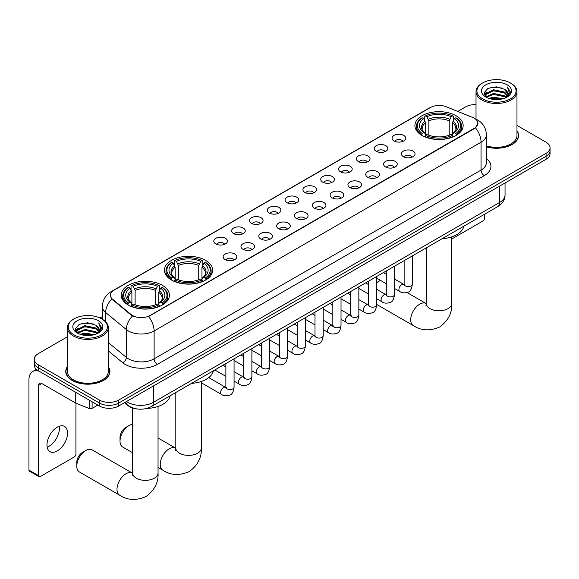 <?xml version="1.0" encoding="UTF-8"?>
<svg xmlns="http://www.w3.org/2000/svg" width="579" height="579" viewBox="0 0 579 579"><rect width="100%" height="100%" fill="white"/><g stroke="black" fill="none" stroke-linecap="round" stroke-linejoin="round"><path stroke-width="0.87" d="M205.61 260.362A24.115 13.925 0 0 0 179.324 257.344A24.115 13.925 0 0 0 164.436 270.205A24.115 13.925 0 0 0 171.5 280.055A24.115 13.925 0 0 0 197.786 283.073A24.115 13.925 0 0 0 212.674 270.205A24.115 13.925 0 0 0 205.61 260.362M162.359 285.331A24.115 13.925 0 0 0 136.079 282.313A24.115 13.925 0 0 0 121.185 295.174A24.115 13.925 0 0 0 128.248 305.017A24.115 13.925 0 0 0 154.535 308.042A24.115 13.925 0 0 0 169.423 295.174A24.115 13.925 0 0 0 162.359 285.331M456.078 115.749A24.115 13.925 0 0 0 429.799 112.731A24.115 13.925 0 0 0 414.911 125.592A24.115 13.925 0 0 0 421.975 135.443A24.115 13.925 0 0 0 448.255 138.461A24.115 13.925 0 0 0 463.149 125.592A24.115 13.925 0 0 0 456.078 115.749M394.046 140.979A6.825 3.944 180 0 1 392.685 139.865A6.825 3.944 180 0 1 394.95 134.965A6.825 3.944 180 0 1 403.693 135.406A6.825 3.944 180 0 1 405.047 139.865A6.825 3.944 180 0 1 394.046 140.979M402.861 141.385A4.096 2.367 0 0 0 401.768 140.234A4.096 2.367 0 0 0 397.73 139.633A4.096 2.367 0 0 0 394.871 141.385M376.212 151.271A6.825 3.944 180 0 1 374.859 150.156A6.825 3.944 180 0 1 377.124 145.257A6.825 3.944 180 0 1 385.867 145.698A6.825 3.944 180 0 1 387.221 150.156A6.825 3.944 180 0 1 376.212 151.271M385.035 151.676A4.096 2.367 0 0 0 383.935 150.526A4.096 2.367 0 0 0 379.904 149.925A4.096 2.367 0 0 0 377.045 151.676M358.387 161.563A6.825 3.944 180 0 1 357.033 160.448A6.825 3.944 180 0 1 359.298 155.548A6.825 3.944 180 0 1 368.041 155.99A6.825 3.944 180 0 1 369.395 160.448A6.825 3.944 180 0 1 358.387 161.563M367.209 161.968A4.096 2.367 0 0 0 366.109 160.817A4.096 2.367 0 0 0 362.078 160.224A4.096 2.367 0 0 0 359.219 161.968M340.561 171.854A6.825 3.944 180 0 1 339.207 170.74A6.825 3.944 180 0 1 341.465 165.84A6.825 3.944 180 0 1 350.215 166.282A6.825 3.944 180 0 1 351.569 170.74A6.825 3.944 180 0 1 340.561 171.854M349.383 172.267A4.096 2.367 0 0 0 348.283 171.109A4.096 2.367 0 0 0 344.252 170.516A4.096 2.367 0 0 0 341.393 172.267M322.735 182.146A6.825 3.944 180 0 1 321.381 181.032A6.825 3.944 180 0 1 323.639 176.132A6.825 3.944 180 0 1 332.389 176.573A6.825 3.944 180 0 1 333.743 181.032A6.825 3.944 180 0 1 322.735 182.146M331.557 182.559A4.096 2.367 0 0 0 330.457 181.401A4.096 2.367 0 0 0 326.426 180.807A4.096 2.367 0 0 0 323.567 182.559M304.909 192.438A6.825 3.944 180 0 1 303.555 191.323A6.825 3.944 180 0 1 305.813 186.424A6.825 3.944 180 0 1 314.563 186.865A6.825 3.944 180 0 1 315.917 191.323A6.825 3.944 180 0 1 304.909 192.438M313.731 192.85A4.096 2.367 0 0 0 312.631 191.692A4.096 2.367 0 0 0 308.6 191.099A4.096 2.367 0 0 0 305.741 192.85M287.083 202.73A6.825 3.944 180 0 1 285.729 201.615A6.825 3.944 180 0 1 287.987 196.715A6.825 3.944 180 0 1 296.738 197.157A6.825 3.944 180 0 1 298.091 201.615A6.825 3.944 180 0 1 287.083 202.73M295.905 203.142A4.096 2.367 0 0 0 294.805 201.991A4.096 2.367 0 0 0 290.774 201.391A4.096 2.367 0 0 0 287.915 203.142M269.257 213.021A6.825 3.944 180 0 1 267.903 211.907A6.825 3.944 180 0 1 270.161 207.007A6.825 3.944 180 0 1 278.912 207.448A6.825 3.944 180 0 1 280.265 211.907A6.825 3.944 180 0 1 269.257 213.021M278.079 213.434A4.096 2.367 0 0 0 276.979 212.283A4.096 2.367 0 0 0 272.941 211.682A4.096 2.367 0 0 0 270.089 213.434M251.431 223.313A6.825 3.944 180 0 1 250.077 222.198A6.825 3.944 180 0 1 252.335 217.306A6.825 3.944 180 0 1 261.086 217.74A6.825 3.944 180 0 1 262.439 222.198A6.825 3.944 180 0 1 251.431 223.313M260.253 223.726A4.096 2.367 0 0 0 259.153 222.575A4.096 2.367 0 0 0 255.115 221.974A4.096 2.367 0 0 0 252.263 223.726M233.605 233.605A6.825 3.944 180 0 1 232.251 232.49A6.825 3.944 180 0 1 234.509 227.598A6.825 3.944 180 0 1 243.252 228.032A6.825 3.944 180 0 1 244.613 232.49A6.825 3.944 180 0 1 233.605 233.605M242.427 234.017A4.096 2.367 0 0 0 241.327 232.867A4.096 2.367 0 0 0 237.289 232.266A4.096 2.367 0 0 0 234.437 234.017M215.779 243.897A6.825 3.944 180 0 1 214.418 242.782A6.825 3.944 180 0 1 216.684 237.889A6.825 3.944 180 0 1 225.426 238.324A6.825 3.944 180 0 1 226.787 242.782A6.825 3.944 180 0 1 215.779 243.897M224.601 244.309A4.096 2.367 0 0 0 223.501 243.158A4.096 2.367 0 0 0 219.463 242.558A4.096 2.367 0 0 0 216.604 244.309M403.404 156.677A6.825 3.944 180 0 1 402.05 155.563A6.825 3.944 180 0 1 404.316 150.663A6.825 3.944 180 0 1 413.059 151.105A6.825 3.944 180 0 1 414.412 155.563A6.825 3.944 180 0 1 403.404 156.677M412.226 157.083A4.096 2.367 0 0 0 411.126 155.932A4.096 2.367 0 0 0 407.095 155.331A4.096 2.367 0 0 0 404.236 157.083M385.578 166.969A6.825 3.944 180 0 1 384.224 165.855A6.825 3.944 180 0 1 386.483 160.955A6.825 3.944 180 0 1 395.233 161.396A6.825 3.944 180 0 1 396.586 165.855A6.825 3.944 180 0 1 385.578 166.969M394.4 167.374A4.096 2.367 0 0 0 393.3 166.224A4.096 2.367 0 0 0 389.269 165.623A4.096 2.367 0 0 0 386.41 167.374M367.752 177.261A6.825 3.944 180 0 1 366.398 176.146A6.825 3.944 180 0 1 368.657 171.246A6.825 3.944 180 0 1 377.407 171.688A6.825 3.944 180 0 1 378.76 176.146A6.825 3.944 180 0 1 367.752 177.261M376.574 177.666A4.096 2.367 0 0 0 375.474 176.515A4.096 2.367 0 0 0 371.443 175.922A4.096 2.367 0 0 0 368.584 177.666M349.926 187.553A6.825 3.944 180 0 1 348.572 186.438A6.825 3.944 180 0 1 350.831 181.538A6.825 3.944 180 0 1 359.581 181.98A6.825 3.944 180 0 1 360.934 186.438A6.825 3.944 180 0 1 349.926 187.553M358.748 187.965A4.096 2.367 0 0 0 357.648 186.807A4.096 2.367 0 0 0 353.617 186.214A4.096 2.367 0 0 0 350.758 187.965M332.1 197.844A6.825 3.944 180 0 1 330.747 196.73A6.825 3.944 180 0 1 333.005 191.83A6.825 3.944 180 0 1 341.755 192.271A6.825 3.944 180 0 1 343.108 196.73A6.825 3.944 180 0 1 332.1 197.844M340.922 198.257A4.096 2.367 0 0 0 339.822 197.099A4.096 2.367 0 0 0 335.784 196.505A4.096 2.367 0 0 0 332.932 198.257M314.274 208.136A6.825 3.944 180 0 1 312.921 207.021A6.825 3.944 180 0 1 315.179 202.122A6.825 3.944 180 0 1 323.929 202.563A6.825 3.944 180 0 1 325.282 207.021A6.825 3.944 180 0 1 314.274 208.136M323.096 208.549A4.096 2.367 0 0 0 321.996 207.391A4.096 2.367 0 0 0 317.958 206.797A4.096 2.367 0 0 0 315.106 208.549M296.448 218.428A6.825 3.944 180 0 1 295.095 217.313A6.825 3.944 180 0 1 297.353 212.413A6.825 3.944 180 0 1 306.103 212.855A6.825 3.944 180 0 1 307.456 217.313A6.825 3.944 180 0 1 296.448 218.428M305.271 218.84A4.096 2.367 0 0 0 304.17 217.69A4.096 2.367 0 0 0 300.132 217.089A4.096 2.367 0 0 0 297.28 218.84M278.622 228.719A6.825 3.944 180 0 1 277.269 227.605A6.825 3.944 180 0 1 279.527 222.705A6.825 3.944 180 0 1 288.27 223.147A6.825 3.944 180 0 1 289.63 227.605A6.825 3.944 180 0 1 278.622 228.719M287.445 229.132A4.096 2.367 0 0 0 286.344 227.981A4.096 2.367 0 0 0 282.306 227.381A4.096 2.367 0 0 0 279.454 229.132M260.796 239.011A6.825 3.944 180 0 1 259.435 237.897A6.825 3.944 180 0 1 261.701 233.004A6.825 3.944 180 0 1 270.444 233.438A6.825 3.944 180 0 1 271.804 237.897A6.825 3.944 180 0 1 260.796 239.011M269.611 239.424A4.096 2.367 0 0 0 268.518 238.273A4.096 2.367 0 0 0 264.48 237.672A4.096 2.367 0 0 0 261.621 239.424M242.963 249.303A6.825 3.944 180 0 1 241.609 248.188A6.825 3.944 180 0 1 243.875 243.296A6.825 3.944 180 0 1 252.618 243.73A6.825 3.944 180 0 1 253.971 248.188A6.825 3.944 180 0 1 242.963 249.303M251.785 249.715A4.096 2.367 0 0 0 250.693 248.565A4.096 2.367 0 0 0 246.654 247.964A4.096 2.367 0 0 0 243.795 249.715M225.137 259.595A6.825 3.944 180 0 1 223.784 258.48A6.825 3.944 180 0 1 226.049 253.588A6.825 3.944 180 0 1 234.792 254.022A6.825 3.944 180 0 1 236.145 258.48A6.825 3.944 180 0 1 225.137 259.595M233.959 260.007A4.096 2.367 0 0 0 232.859 258.856A4.096 2.367 0 0 0 228.828 258.256A4.096 2.367 0 0 0 225.969 260.007M472.652 117.443A12.289 7.093 180 0 1 474.295 118.239A12.289 7.093 180 0 1 477.892 123.255A12.289 7.093 180 0 1 474.295 128.27L149.939 315.533A12.289 7.093 180 0 1 131.187 314.585L112.637 299.292A12.289 7.093 180 0 1 110.415 295.225A12.289 7.093 180 0 1 114.012 290.209L430.421 107.528A12.289 7.093 180 0 1 446.156 106.731L472.652 117.443M136.782 408.919A13.65 7.882 180 0 1 128.14 405.698L124.485 402.687M67.359 366.702A22.067 12.745 0 0 0 65.767 371.457A22.067 12.745 0 0 0 72.23 380.468A22.067 12.745 0 0 0 96.28 383.226A22.067 12.745 0 0 0 109.909 371.457A22.067 12.745 0 0 0 108.316 366.702M477.892 123.255L475.482 127.771L474.295 128.639L148.557 316.525A15.93 9.199 60 0 1 154.123 330.956A18.202 10.509 180 0 1 128.379 330.956A18.202 10.509 180 0 1 126.338 329.552L105.668 312.508A18.202 10.509 180 0 1 102.374 306.479L102.374 319.282M67.359 336.833L38.279 353.624A13.65 7.882 0 0 0 34.284 359.197L34.284 365.139A13.65 7.882 0 0 0 38.279 370.712L99.422 406.009L99.422 403.035A13.65 7.882 0 0 0 118.724 403.035L546.055 156.323A13.65 7.882 0 0 0 550.05 150.75A13.65 7.882 0 0 1 546.055 156.323L118.724 403.035A13.65 7.882 0 0 1 99.422 403.035L38.279 367.737L99.422 403.035L99.422 400.067A13.65 7.882 0 0 0 118.724 400.067L546.055 153.348A13.65 7.882 0 0 0 550.05 147.775A13.65 7.882 0 0 0 546.055 142.202L516.975 125.419M34.284 362.164A13.65 7.882 0 0 0 38.279 367.737A13.65 7.882 0 0 1 34.284 362.164M133.944 316.525L131.187 315.128L111.805 298.988A15.93 10.654 129.5 0 0 105.668 312.508L105.668 321.801M486.382 146.842A22.067 12.745 0 0 0 518.567 135.515A22.067 12.745 0 0 0 516.975 130.767M476.018 104.611A13.65 7.882 0 0 0 465.603 106.905L457.772 111.429M102.374 316.619L99.972 318.009M34.284 359.197A13.65 7.882 0 0 0 38.279 364.77L99.422 400.067M99.422 406.009A13.65 7.882 0 0 0 118.724 406.009L546.055 159.297A13.65 7.882 0 0 0 550.05 153.725L550.05 147.775M451.772 238.997L482.98 220.975A2.273 1.317 120 0 0 484.594 218.189L484.594 214.208M482.662 98.915A19.57 11.298 0 0 0 510.331 98.915A19.57 11.298 0 0 0 510.331 82.942L510.975 83.311A20.475 11.826 0 0 1 516.975 91.67A20.475 11.826 0 0 1 504.331 102.599A20.475 11.826 0 0 1 482.017 100.029A20.475 11.826 0 0 1 476.018 91.67A20.475 11.826 0 0 1 482.017 83.311L482.662 82.942A19.57 11.298 0 0 0 482.662 98.915M486.382 145.799A20.475 11.826 0 0 0 516.975 135.515L516.975 91.67M486.382 146.697A21.843 12.608 0 0 0 518.343 135.515A21.843 12.608 0 0 0 516.975 131.129M488.828 98.387L493.554 97.178L503.129 98.712M490.181 98.799L493.554 98.104L501.725 99.06M485.904 96.852L493.554 93.458L504.541 95.781L506.307 97.243M486.36 97.25L493.554 94.391L504.541 96.707L505.822 97.685M485.253 96.237L485.506 93.769L493.554 89.745L504.541 92.061L507.551 95.477M485.159 95.781L485.506 94.695L493.554 90.671L504.541 92.995L507.334 95.919M505.706 97.779A11.377 6.572 0 0 0 507.877 93.921A11.377 6.572 0 0 0 504.541 89.275L507.87 94.145M507.117 84.802A15.018 8.671 0 0 0 485.911 84.78A15.018 8.671 0 0 0 485.81 97.026A15.018 8.671 0 0 0 485.875 97.062A15.018 8.671 0 0 0 507.182 97.026A15.018 8.671 0 0 0 507.117 84.802M504.541 89.275L496.369 86.836L487.967 88.384L484.073 92.785L486.657 97.475M506.632 97.323L510.265 92.72L510.338 91.895L507.385 86.966L509.245 92.488L505.822 97.728M510.975 83.311L510.331 82.942A19.57 11.298 0 0 0 482.662 82.942M507.385 86.966L510.331 92.083M487.771 88.478L492.917 87.212L502.131 88.037M484.225 94.457L485.904 93.139M489.595 91.569L492.917 90.925L501.805 91.656M489.595 95.282L492.917 94.638L501.805 95.369M490.275 98.821L492.917 98.358L501.718 99.06M484.124 94.095L486.881 92.133M485.593 96.592L486.881 95.846M380.548 280.41A12.745 7.353 120 0 0 379.498 280.945L376.676 282.574L379.498 280.945A12.745 7.353 120 0 0 376.676 283.102M421.541 135.182L422.185 133.459A21.662 12.506 0 0 1 422.185 117.732L423.676 118.594A19.57 11.298 0 0 0 423.676 132.598L425.145 133.438L425.623 135.197M425.623 134.48L425.623 122.712L423.676 118.594M424.754 120.454L424.754 116.241L425.406 115.872A21.662 12.506 0 0 1 452.648 115.872L451.164 116.734A19.57 11.298 0 0 0 426.897 116.734L428.836 120.852L428.836 135.24M449.217 135.24L449.217 120.852L451.164 116.734M442.038 238.78A25.027 14.453 0 0 0 463.873 226.165M424.754 136.434A22.574 13.035 0 0 0 453.299 136.434L452.648 135.32A21.662 12.506 0 0 1 425.406 135.32L424.754 136.825M453.299 136.825L453.299 136.434M422.185 117.732L421.541 118.102A22.574 13.035 0 0 0 416.453 126.338A22.574 13.035 0 0 0 421.541 134.581M452.648 115.872L453.299 116.241L453.299 120.454M425.406 135.32L426.897 134.458A19.57 11.298 0 0 0 451.164 134.458L452.648 135.32M423.676 132.598L422.185 133.459M426.897 116.734L425.406 115.872M425.145 121.127A17.5 10.104 0 0 0 425.145 133.438L425.232 133.488C422.742 131.086 421.729 129.457 422.192 128.596A16.834 9.72 0 0 1 425.623 122.712M456.513 134.581A22.574 13.035 0 0 0 461.601 126.338A22.574 13.035 0 0 0 456.513 118.102L455.868 117.732A21.662 12.506 0 0 1 455.868 133.459L456.513 135.182M455.868 133.459L454.377 132.598A19.57 11.298 0 0 0 454.377 118.594L455.868 117.732M454.377 118.594L452.431 122.712L452.431 134.48L452.908 133.438L454.377 132.598M452.431 122.712A16.834 9.72 0 0 1 455.861 128.596C456.324 129.457 455.311 131.093 452.829 133.488L452.908 133.438A17.5 10.104 0 0 0 452.908 121.127M452.431 135.197L452.431 134.48M120.012 441.162L120.012 437.449A8.193 4.726 -60 0 1 125.809 427.411L129.023 425.558A12.745 7.353 120 0 0 120.012 441.162A12.745 7.353 120 0 0 122.654 446.995L132.562 452.72M171.066 279.795L171.71 278.072A21.662 12.506 0 0 1 171.71 262.338L173.201 263.199A19.57 11.298 0 0 0 173.201 277.211L174.67 278.05L175.148 279.802M175.148 279.085L175.148 267.324L173.201 263.199M174.286 265.066L174.286 260.854L174.93 260.485A21.662 12.506 0 0 1 202.18 260.485L200.689 261.346A19.57 11.298 0 0 0 176.421 261.346L178.368 265.464L178.368 279.852M198.742 279.852L198.742 265.464L200.689 261.346M191.562 383.385A25.027 14.453 0 0 0 213.398 370.777M174.286 281.047A22.574 13.035 0 0 0 202.824 281.047L202.18 279.932A21.662 12.506 0 0 1 174.93 279.932L174.286 281.43M202.824 281.43L202.824 281.047M171.71 262.338L171.066 262.707A22.574 13.035 0 0 0 165.985 270.95A22.574 13.035 0 0 0 171.066 279.187M202.18 260.485L202.824 260.854L202.824 265.066M174.93 279.932L176.421 279.071A19.57 11.298 0 0 0 200.689 279.071L202.18 279.932M173.201 277.211L171.71 278.072M176.421 261.346L174.93 260.485M174.67 265.732A17.5 10.104 0 0 0 174.67 278.05L174.757 278.101C172.267 275.698 171.254 274.062 171.717 273.201A16.834 9.72 0 0 1 175.148 267.324M206.044 279.187A22.574 13.035 0 0 0 211.125 270.95A22.574 13.035 0 0 0 206.044 262.707L205.393 262.338A21.662 12.506 0 0 1 205.393 278.072L206.044 279.795M205.393 278.072L203.902 277.211A19.57 11.298 0 0 0 203.902 263.199L205.393 262.338M203.902 263.199L201.955 267.324L201.955 279.085L202.433 278.05L203.902 277.211M201.955 267.324A16.834 9.72 0 0 1 205.393 273.201C205.849 274.07 204.836 275.705 202.353 278.101L202.433 278.05A17.5 10.104 0 0 0 202.433 265.732M201.955 279.802L201.955 279.085M132.562 424.349A12.745 7.353 120 0 0 129.023 425.558L125.809 427.411M76.768 466.131L76.768 462.418A8.193 4.726 -60 0 1 82.558 452.38L85.779 450.527A12.745 7.353 120 0 0 76.768 466.131A12.745 7.353 120 0 0 79.403 471.965L119.629 495.183A12.745 7.353 -60 0 1 117.675 484.978A12.745 7.353 -60 0 1 125.998 473.745A12.745 7.353 -60 0 1 132.367 473.115L132.562 473.224M127.821 304.764L128.466 303.041A21.662 12.506 0 0 1 128.466 287.307L129.957 288.168A19.57 11.298 0 0 0 129.957 302.18L131.426 303.012L131.903 304.771M131.903 304.055L131.903 292.294L129.957 288.168M131.035 290.036L131.035 285.823L131.686 285.454A21.662 12.506 0 0 1 158.928 285.454L157.437 286.308A19.57 11.298 0 0 0 133.17 286.308L135.117 290.434L135.117 304.822M155.49 304.822L155.49 290.434L157.437 286.308M146.74 408.434A25.027 14.453 0 0 0 170.154 395.746M131.035 306.016A22.574 13.035 0 0 0 159.572 306.016L158.928 304.894A21.662 12.506 0 0 1 131.686 304.894L131.035 306.4M159.572 306.4L159.572 306.016M128.466 287.307L127.821 287.676A22.574 13.035 0 0 0 122.734 295.92A22.574 13.035 0 0 0 127.821 304.156M158.928 285.454L159.572 285.823L159.572 290.036M131.686 304.894L133.17 304.04A19.57 11.298 0 0 0 157.437 304.04L158.928 304.894M129.957 302.18L128.466 303.041M133.17 286.308L131.686 285.454M131.426 290.701A17.5 10.104 0 0 0 131.426 303.012L131.505 303.07C129.023 300.667 128.01 299.032 128.466 298.171A16.834 9.72 0 0 1 131.903 292.294M162.793 304.156A22.574 13.035 0 0 0 167.874 295.92A22.574 13.035 0 0 0 162.793 287.676L162.149 287.307A21.662 12.506 0 0 1 162.149 303.041L162.793 304.764M162.149 303.041L160.658 302.18A19.57 11.298 0 0 0 160.658 288.168L162.149 287.307M160.658 288.168L158.711 292.294L158.711 304.055L159.189 303.012L160.658 302.18M158.711 292.294A16.834 9.72 0 0 1 162.142 298.171C162.605 299.039 161.592 300.667 159.102 303.07L159.189 303.012A17.5 10.104 0 0 0 159.189 290.701M158.711 304.771L158.711 304.055M132.367 473.115L92.148 449.89A12.745 7.353 120 0 0 85.779 450.527L82.558 452.38M59.21 426.245A14.562 8.41 -60 0 1 49.099 446.221A14.562 8.41 -60 0 1 47.152 447.126M57.263 450.932A14.562 8.41 120 0 0 66.78 438.1A14.562 8.41 120 0 0 64.551 426.434A14.562 8.41 120 0 0 57.263 427.15A14.562 8.41 120 0 0 47.753 439.982A14.562 8.41 120 0 0 49.982 451.656A14.562 8.41 120 0 0 57.263 450.932M92.097 401.783L92.097 408.376L97.808 405.083M38.959 371.103A18.202 10.509 -120 0 0 32.721 371.486A18.202 10.509 -120 0 0 28.95 379.817L28.95 470.105L38.605 475.677L38.605 385.39A4.552 2.627 60 0 1 39.546 383.305A4.552 2.627 60 0 1 41.818 383.53L75.465 402.955L75.465 392.178M38.605 475.677A2.273 1.317 120 0 0 39.075 476.72L29.42 471.147A2.273 1.317 -60 0 1 28.95 470.105M39.075 476.72A2.273 1.317 120 0 0 40.212 476.611L74.322 456.918A2.273 1.317 120 0 0 75.929 454.131L75.929 403.165M92.097 408.376A2.273 1.317 180 0 1 89.188 408.528L75.769 403.107A2.273 1.317 180 0 1 75.465 402.955M73.996 334.857A19.57 11.298 0 0 0 101.672 334.857A19.57 11.298 0 0 0 101.672 318.877L102.317 319.253A20.475 11.826 0 0 1 108.316 327.613A20.475 11.826 0 0 1 95.673 338.534A20.475 11.826 0 0 1 73.359 335.972A20.475 11.826 0 0 1 67.359 327.613A20.475 11.826 0 0 1 73.352 319.253L73.996 318.877A19.57 11.298 0 0 0 73.996 334.857M67.359 327.613L67.359 371.457A20.475 11.826 0 0 0 73.359 379.817A20.475 11.826 0 0 0 95.673 382.379A20.475 11.826 0 0 0 108.316 371.457L108.316 327.613M67.359 367.064A21.843 12.608 0 0 0 65.992 371.457A21.843 12.608 0 0 0 72.389 380.374A21.843 12.608 0 0 0 96.194 383.11A21.843 12.608 0 0 0 109.677 371.457A21.843 12.608 0 0 0 108.316 367.064M80.17 334.322L84.889 333.113L94.464 334.648M81.523 334.734L84.889 334.04L93.067 334.995M77.239 332.795L84.889 329.4L95.882 331.716L97.648 333.186M77.695 333.193L84.889 330.327L95.882 332.643L97.156 333.627M76.594 332.172L76.848 329.704L84.889 325.68L95.882 328.003L98.886 331.412M76.493 331.724L76.848 330.638L84.889 326.614L95.882 328.93L98.676 331.854M97.04 333.721A11.377 6.572 0 0 0 99.212 329.856A11.377 6.572 0 0 0 95.882 325.217L99.204 330.081M98.452 320.737A15.018 8.671 0 0 0 77.253 320.715A15.018 8.671 0 0 0 77.152 332.961A15.018 8.671 0 0 0 77.217 332.997A15.018 8.671 0 0 0 98.517 332.961A15.018 8.671 0 0 0 98.452 320.737M95.882 325.217L87.704 322.778L79.309 324.32L75.415 328.72L77.991 333.41M97.974 333.265L101.6 328.662L101.672 327.837L98.72 322.901L100.58 328.431L97.163 333.663M102.317 319.253L101.672 318.877A19.57 11.298 0 0 0 73.996 318.877M98.72 322.901L101.672 328.025M79.113 324.414L84.252 323.147L93.472 323.972M75.559 330.392L77.239 329.075M80.937 327.504L84.252 326.86L93.139 327.591M80.937 331.224L84.252 330.58L93.139 331.311M81.617 334.756L84.252 334.293L93.053 334.995M75.465 330.03L78.216 328.069M76.927 332.527L78.216 331.789M112.637 299.292L112.637 299.828M131.187 314.585L131.187 315.128M149.939 315.533L149.939 315.902M474.295 128.27L474.295 128.639M486.382 158.472A22.755 13.136 180 0 1 484.268 175.647L157.343 364.394A4.552 2.627 60 0 1 154.123 358.821L481.055 170.074A18.202 10.509 0 0 0 486.382 162.641L486.382 134.777A18.202 10.509 180 0 1 481.055 142.202A15.93 9.199 -120 0 0 475.482 127.771M157.343 364.394A22.755 13.136 180 0 1 125.165 364.394A22.755 13.136 180 0 1 122.61 362.642L108.316 350.852M132.548 315.968A15.93 10.654 129.5 0 0 126.338 329.552L126.338 357.417A18.202 10.509 0 0 0 128.379 358.821A18.202 10.509 0 0 0 154.123 358.821L154.123 330.956L481.055 142.202L481.055 170.074A4.552 2.627 60 0 0 484.268 175.647M486.382 134.777C486.078 128.227 483.197 123.32 477.755 120.048L475.453 118.934A15.93 7.462 112 0 0 475.243 118.854M112.659 291.136A15.93 9.199 -120 0 0 111.009 291.758C105.559 295.022 102.686 299.936 102.374 306.479M111.009 291.758L429.082 108.114A15.93 9.199 60 0 1 430.291 107.607M118.724 400.067L118.724 406.009M546.055 153.348L546.055 159.297M38.279 364.77L38.279 370.712M108.316 342.558L126.338 357.417A4.552 3.047 -50.5 0 1 122.61 362.642M126.512 401.515A18.202 10.509 0 0 0 127.735 402.296A18.202 10.509 0 0 0 153.478 402.296L499.713 202.397A18.202 10.509 0 0 0 505.047 194.964C505.178 199.48 502.775 203.352 497.831 206.565L151.597 406.458A9.105 5.254 60 0 0 153.478 402.296L153.478 385.947M499.713 186.047L499.713 202.397A9.105 5.254 60 0 1 497.831 206.565M125.773 401.942A9.105 6.087 129.5 0 0 127.366 404.902L124.601 402.622M451.772 236.869L451.772 303.425A12.745 7.353 180 0 1 448.037 308.629A12.745 7.353 180 0 1 430.016 308.629A12.745 7.353 180 0 1 426.289 303.425L425.941 305.871M451.772 303.425C452.322 312.783 448.312 320.628 439.743 326.961C429.98 331.21 421.179 330.761 413.348 325.608A12.745 7.353 -60 0 1 411.394 315.396A12.745 7.353 -60 0 1 419.717 304.17A12.745 7.353 -60 0 1 426.093 303.541L426.282 303.649M449.217 120.852A16.834 9.72 0 0 0 428.836 120.852M449.688 119.267A17.5 10.104 0 0 0 428.366 119.267M201.297 381.481L201.297 448.037A12.745 7.353 180 0 1 197.562 453.234A12.745 7.353 180 0 1 179.541 453.234A12.745 7.353 180 0 1 175.813 448.037L175.466 450.476M201.297 448.037C201.847 457.388 197.837 465.234 189.268 471.567C179.504 475.822 170.704 475.373 162.873 470.22A12.745 7.353 -60 0 1 160.926 460.008A12.745 7.353 -60 0 1 169.249 448.776A12.745 7.353 -60 0 1 175.618 448.146L175.806 448.255M198.742 265.464A16.834 9.72 0 0 0 178.368 265.464M199.219 263.879A17.5 10.104 0 0 0 177.891 263.879M158.045 406.451L158.045 473.007A12.745 7.353 180 0 1 154.318 478.203A12.745 7.353 180 0 1 136.297 478.203A12.745 7.353 180 0 1 132.562 473.007L132.222 475.446M155.49 290.434A16.834 9.72 0 0 0 135.117 290.434M155.968 288.849A17.5 10.104 0 0 0 134.639 288.849M412.328 255.925L412.328 284.231A4.096 2.367 180 0 1 410.938 286.004A4.096 2.367 180 0 1 405.336 285.903A4.096 2.367 180 0 1 404.135 284.231L404.004 285.121L404.374 284.817M412.328 284.231C411.77 288.993 410.294 291.65 407.913 292.207C404.526 293.249 401.804 293.017 399.749 291.498A4.096 2.367 -60 0 1 399.119 288.212A4.096 2.367 -60 0 1 401.797 284.607A4.096 2.367 -60 0 1 401.978 284.506A4.096 2.367 -60 0 1 403.845 284.405L404.678 284.73M394.502 266.217L394.502 294.523A4.096 2.367 180 0 1 393.112 296.303A4.096 2.367 180 0 1 387.51 296.195A4.096 2.367 180 0 1 386.309 294.523L386.179 295.413L386.548 295.109M394.502 294.523C393.937 299.285 392.468 301.941 390.087 302.499C386.7 303.541 383.978 303.309 381.923 301.789A4.096 2.367 -60 0 1 381.293 298.503A4.096 2.367 -60 0 1 383.971 294.899A4.096 2.367 -60 0 1 384.152 294.798A4.096 2.367 -60 0 1 386.019 294.697L386.852 295.022M376.676 276.509L376.676 304.815A4.096 2.367 180 0 1 375.286 306.595A4.096 2.367 180 0 1 369.684 306.494A4.096 2.367 180 0 1 368.483 304.815L368.353 305.705L368.722 305.401M376.676 304.815C376.111 309.577 374.642 312.233 372.254 312.79C368.874 313.832 366.152 313.601 364.097 312.081A4.096 2.367 -60 0 1 363.467 308.795A4.096 2.367 -60 0 1 366.145 305.191A4.096 2.367 -60 0 1 366.326 305.09A4.096 2.367 -60 0 1 368.193 304.988L369.026 305.314M358.85 286.808L358.85 315.114A4.096 2.367 180 0 1 357.46 316.887A4.096 2.367 180 0 1 351.858 316.785A4.096 2.367 180 0 1 350.657 315.114L350.527 315.996L350.888 315.693M358.85 315.114C358.285 319.869 356.816 322.525 354.428 323.082C351.048 324.124 348.326 323.893 346.271 322.373A4.096 2.367 -60 0 1 345.641 319.094A4.096 2.367 -60 0 1 348.319 315.483A4.096 2.367 -60 0 1 348.5 315.381A4.096 2.367 -60 0 1 350.367 315.28L351.2 315.606M341.024 297.099L341.024 325.405A4.096 2.367 180 0 1 339.634 327.178A4.096 2.367 180 0 1 334.032 327.077A4.096 2.367 180 0 1 332.831 325.405L332.701 326.288L333.063 325.984M341.024 325.405C340.459 330.16 338.99 332.816 336.602 333.374C333.222 334.416 330.5 334.184 328.445 332.664A4.096 2.367 -60 0 1 327.815 329.386A4.096 2.367 -60 0 1 330.493 325.774A4.096 2.367 -60 0 1 330.674 325.673A4.096 2.367 -60 0 1 332.541 325.572L333.366 325.897M323.198 307.391L323.198 335.697A4.096 2.367 180 0 1 321.808 337.47A4.096 2.367 180 0 1 316.206 337.369A4.096 2.367 180 0 1 315.005 335.697L314.875 336.58L315.237 336.276M323.198 335.697C322.633 340.452 321.164 343.108 318.776 343.665C315.396 344.708 312.674 344.476 310.619 342.956A4.096 2.367 -60 0 1 309.989 339.678A4.096 2.367 -60 0 1 312.667 336.066A4.096 2.367 -60 0 1 312.848 335.965A4.096 2.367 -60 0 1 314.708 335.863L315.541 336.189M305.372 317.683L305.372 345.989A4.096 2.367 180 0 1 303.982 347.762A4.096 2.367 180 0 1 298.38 347.661A4.096 2.367 180 0 1 297.179 345.989L297.049 346.872L297.411 346.568M305.372 345.989C304.807 350.744 303.331 353.4 300.95 353.957C297.57 354.999 294.849 354.768 292.793 353.248A4.096 2.367 -60 0 1 292.163 349.969A4.096 2.367 -60 0 1 294.834 346.358A4.096 2.367 -60 0 1 295.022 346.256A4.096 2.367 -60 0 1 296.882 346.155L297.715 346.481M287.539 327.975L287.539 356.28A4.096 2.367 180 0 1 286.156 358.054A4.096 2.367 180 0 1 280.547 357.952A4.096 2.367 180 0 1 279.353 356.28L279.223 357.163L279.585 356.859M287.539 356.28C286.981 361.035 285.505 363.692 283.124 364.249C279.744 365.298 277.023 365.06 274.96 363.54A4.096 2.367 -60 0 1 274.337 360.261A4.096 2.367 -60 0 1 277.008 356.65A4.096 2.367 -60 0 1 277.189 356.555A4.096 2.367 -60 0 1 279.056 356.447L279.889 356.773M269.713 338.266L269.713 366.572A4.096 2.367 180 0 1 268.33 368.345A4.096 2.367 180 0 1 262.721 368.244A4.096 2.367 180 0 1 261.527 366.572L261.39 367.455L261.759 367.151M269.713 366.572C269.155 371.327 267.679 373.983 265.298 374.541C261.911 375.59 259.197 375.351 257.134 373.831A4.096 2.367 -60 0 1 256.511 370.553A4.096 2.367 -60 0 1 259.182 366.941A4.096 2.367 -60 0 1 259.363 366.847A4.096 2.367 -60 0 1 261.23 366.739L262.063 367.072M251.887 348.558L251.887 376.864A4.096 2.367 180 0 1 250.504 378.637A4.096 2.367 180 0 1 244.895 378.536A4.096 2.367 180 0 1 243.694 376.864L243.564 377.747L243.933 377.443M251.887 376.864C251.329 381.619 249.853 384.275 247.472 384.832C244.085 385.882 241.371 385.643 239.308 384.123A4.096 2.367 -60 0 1 238.678 380.844A4.096 2.367 -60 0 1 241.356 377.233A4.096 2.367 -60 0 1 241.537 377.139A4.096 2.367 -60 0 1 243.404 377.03L244.237 377.363M234.061 358.85L234.061 387.156A4.096 2.367 180 0 1 232.678 388.929A4.096 2.367 180 0 1 227.069 388.827A4.096 2.367 180 0 1 225.868 387.156L225.738 388.039L226.107 387.735M234.061 387.156C233.503 391.911 232.027 394.567 229.646 395.124C226.259 396.174 223.537 395.935 221.482 394.415A4.096 2.367 -60 0 1 220.852 391.136A4.096 2.367 -60 0 1 223.53 387.525A4.096 2.367 -60 0 1 223.711 387.431A4.096 2.367 -60 0 1 225.578 387.322L226.411 387.655M38.605 385.39L41.818 383.53M75.769 392.359L75.769 403.107M89.188 408.528L89.188 400.103M429.082 108.114L432.006 106.753M151.597 406.458C144.272 410.142 136.948 410.142 129.624 406.458L127.366 404.902M505.047 194.964L505.047 182.971M518.343 137.339L518.343 135.515M485.122 96.078L485.122 95.318M476.018 119.173L476.018 91.67M413.348 325.608L376.676 304.431M416.453 130.499L416.453 126.338M461.601 130.499L461.601 126.338M426.093 303.541L407.051 292.547M426.289 247.87L426.289 303.425M162.873 470.22L158.045 467.427M165.985 275.112L165.985 270.95M211.125 275.112L211.125 270.95M175.618 448.146L158.045 438.006M175.813 392.482L175.813 448.037M158.045 473.007C158.595 482.358 154.586 490.203 146.024 496.536C136.26 500.792 127.46 500.343 119.629 495.183M122.734 300.081L122.734 295.92M167.874 300.081L167.874 295.92M132.562 408.021L132.562 473.007M399.749 291.498L394.502 288.465M386.309 283.739L376.676 278.173M404.135 260.659L404.135 284.231M403.845 284.405L394.502 279.006M386.309 274.28L383.428 272.615M381.923 301.789L376.676 298.757M368.483 294.031L358.85 288.465M386.309 270.95L386.309 294.523M386.019 294.697L376.676 289.297M368.483 284.571L365.602 282.907M364.097 312.081L358.85 309.048M350.657 304.322L341.024 298.757M368.483 281.242L368.483 304.815M368.193 304.988L358.85 299.589M350.657 294.863L347.776 293.198M346.271 322.373L341.024 319.34M332.831 314.614L323.198 309.048M350.657 291.534L350.657 315.114M350.367 315.28L341.024 309.888M332.831 305.155L329.95 303.49M328.445 332.664L323.198 329.632M315.005 324.906L305.372 319.34M332.831 301.825L332.831 325.405M332.541 325.572L323.198 320.18M315.005 315.446L312.117 313.782M310.619 342.956L305.372 339.931M297.179 335.198L287.539 329.632M315.005 312.117L315.005 335.697M314.708 335.863L305.372 330.471M297.179 325.738L294.291 324.074M292.793 353.248L287.539 350.223M279.353 345.489L269.713 339.931M297.179 322.409L297.179 345.989M296.882 346.155L287.539 340.763M279.353 336.03L276.465 334.365M274.96 363.54L269.713 360.514M261.527 355.781L251.887 350.223M279.353 332.701L279.353 356.28M279.056 356.447L269.713 351.055M261.527 346.322L258.639 344.657M257.134 373.831L251.887 370.806M243.694 366.073L234.061 360.514M261.527 342.992L261.527 366.572M261.23 366.739L251.887 361.347M243.694 356.613L240.813 354.949M239.308 384.123L234.061 381.098M225.868 376.364L214.795 369.974M243.694 353.284L243.694 376.864M243.404 377.03L234.061 371.638M225.868 366.905L222.987 365.24M221.482 394.415L201.297 382.762M225.868 363.576L225.868 387.156M225.578 387.322L208.729 377.595M32.721 371.486L36.405 369.359M109.677 373.281L109.677 371.457M76.457 332.013L76.457 331.26M65.992 373.281L65.992 371.457"/></g></svg>

